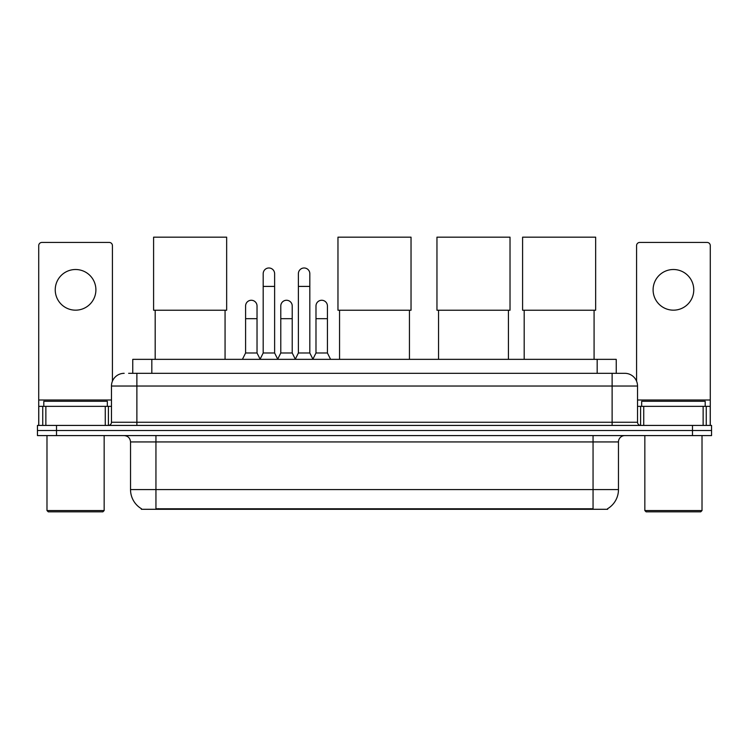 <?xml version="1.0" encoding="UTF-8"?>
<svg xmlns="http://www.w3.org/2000/svg" width="749" height="749" viewBox="0 0 749 749"><rect width="100%" height="100%" fill="white"/><g stroke="black" fill="none" stroke-linecap="round" stroke-linejoin="round"><path stroke-width="1.12" d="M128.622 373.32L136.88 373.32L128.622 373.32L132.76 373.32L132.76 359.351L616.24 359.351L616.24 373.32M607.673 508.665L607.673 509.292L141.327 509.292L141.327 508.665M141.514 508.777A22.236 22.236 0 0 1 130.532 489.593L155.942 489.593L155.942 508.777L593.058 508.777L593.058 489.593L618.468 489.593L618.468 441.938A6.357 6.357 0 0 1 624.825 435.59M130.532 489.593L130.532 441.938C130.148 438.081 128.032 435.965 124.175 435.59M607.486 508.777A22.236 22.236 0 0 0 618.468 489.593M56.512 425.423L711.55 425.423L711.55 430.506L37.45 430.506L37.45 435.59L56.512 435.59L56.512 430.506L37.45 430.506L37.45 425.423L56.512 425.423L56.512 430.506L711.55 430.506L711.55 435.59L56.512 435.59M124.175 373.32A12.705 12.705 0 0 0 111.47 386.035L111.47 422.249A3.174 3.174 0 0 1 108.287 425.423M624.825 373.32L612.12 373.32L624.825 373.32A12.705 12.705 0 0 1 637.53 386.035L637.53 422.249C637.717 424.177 638.775 425.235 640.713 425.423M637.53 386.035L136.88 386.035L136.88 373.32L612.12 373.32L612.12 422.249L637.53 422.249M75.574 269.509A20.335 20.335 0 0 0 55.239 289.844A20.335 20.335 0 0 0 75.574 310.17A20.335 20.335 0 0 0 95.9 289.844A20.335 20.335 0 0 0 75.574 269.509M105.272 425.423L105.272 406.361L45.867 406.361L45.867 425.423M112.425 381.204L112.425 245.616A3.174 3.174 0 0 0 109.242 242.442L41.897 242.442A3.174 3.174 0 0 0 38.723 245.616L38.723 406.361L45.867 406.361M105.272 406.361L111.47 406.361M38.723 425.423L38.723 406.361M102.894 511.829L48.254 511.829L46.981 510.556L104.158 510.556L102.894 511.829M46.981 435.59L46.981 510.556M104.158 435.59L104.158 510.556M107.341 406.361L107.341 401.277L43.807 401.277L43.807 406.361M155.183 310.236L155.183 359.351M225.065 310.236L225.065 359.351M153.592 237.171L226.657 237.171L226.657 310.236L153.592 310.236L153.592 237.171M339.559 310.236L339.559 359.351M409.441 310.236L409.441 359.351M337.968 237.171L411.032 237.171L411.032 310.236L337.968 310.236L337.968 237.171M438.539 310.236L438.539 359.351M508.431 310.236L508.431 359.351M436.957 237.171L510.022 237.171L510.022 310.236L436.957 310.236L436.957 237.171M524.188 310.236L524.188 359.351M594.079 310.236L594.079 359.351M522.596 237.171L595.661 237.171L595.661 310.236L522.596 310.236L522.596 237.171M260.015 359.351L263.189 352.994L274.621 352.994L277.804 359.351M274.621 352.994L274.621 273.703A5.72 5.72 0 0 0 268.91 267.983A5.72 5.72 0 0 1 269.266 267.992M263.189 352.994L263.189 286.408L274.621 286.408M263.189 286.408L263.189 273.703A5.72 5.72 0 0 1 268.91 267.983M295.209 359.351L298.383 352.994L309.824 352.994L312.998 359.351M309.824 352.994L309.824 273.703A5.72 5.72 0 0 0 304.103 267.983A5.72 5.72 0 0 1 304.459 267.992M298.383 352.994L298.383 286.408L309.824 286.408M298.383 286.408L298.383 273.703A5.72 5.72 0 0 1 304.103 267.983M242.414 359.351L245.588 352.994L257.029 352.994L260.109 359.155M257.029 352.994L257.029 305.976A5.72 5.72 0 0 0 251.664 300.274A5.72 5.72 0 0 1 257.029 305.976M245.588 352.994L245.588 318.681L257.029 318.681M245.588 318.681L245.588 305.976A5.72 5.72 0 0 1 251.664 300.274M277.701 359.155L280.791 352.994L292.222 352.994L295.303 359.155M292.222 352.994L292.222 305.976A5.72 5.72 0 0 0 286.867 300.274A5.72 5.72 0 0 1 292.222 305.976M280.791 352.994L280.791 318.681L292.222 318.681M280.791 318.681L280.791 305.976A5.72 5.72 0 0 1 286.867 300.274M312.904 359.155L315.984 352.994L327.425 352.994L330.599 359.351M327.425 352.994L327.425 305.976A5.72 5.72 0 0 0 322.061 300.274A5.72 5.72 0 0 1 327.425 305.976M315.984 352.994L315.984 318.681L327.425 318.681M315.984 318.681L315.984 305.976A5.72 5.72 0 0 1 322.061 300.274M673.426 269.509A20.335 20.335 0 0 0 653.1 289.844A20.335 20.335 0 0 0 673.426 310.17A20.335 20.335 0 0 0 693.761 289.844A20.335 20.335 0 0 0 673.426 269.509M703.133 425.423L703.133 406.361L643.728 406.361L643.728 425.423M710.277 425.423L710.277 406.361L710.277 425.423M703.133 406.361L710.277 406.361L710.277 245.616A3.174 3.174 0 0 0 707.103 242.442L639.758 242.442A3.174 3.174 0 0 0 636.575 245.616L636.575 381.204M637.53 406.361L643.728 406.361M700.746 511.829L646.106 511.829L644.842 510.556L702.019 510.556L700.746 511.829M644.842 435.59L644.842 510.556M702.019 435.59L702.019 510.556M705.193 406.361L705.193 401.277L641.659 401.277L641.659 406.361M590.521 509.292L590.521 508.665M158.479 509.292L158.479 508.665M151.822 373.32L151.822 359.351M597.178 373.32L597.178 359.351M593.058 435.59L593.058 441.938L130.532 441.938M618.468 441.938L593.058 441.938L593.058 489.593L155.942 489.593L155.942 435.59M692.488 435.59L692.488 425.423M136.88 425.423L136.88 386.035L111.47 386.035M111.47 422.249L612.12 422.249L612.12 425.423M111.47 400.013L38.723 400.013M108.399 406.361L108.399 425.423M38.77 406.361L38.77 425.423M42.74 425.423L42.74 406.361M710.277 400.013L637.53 400.013M710.23 425.423L710.23 406.361M706.26 406.361L706.26 425.423M640.601 425.423L640.601 406.361"/></g></svg>
